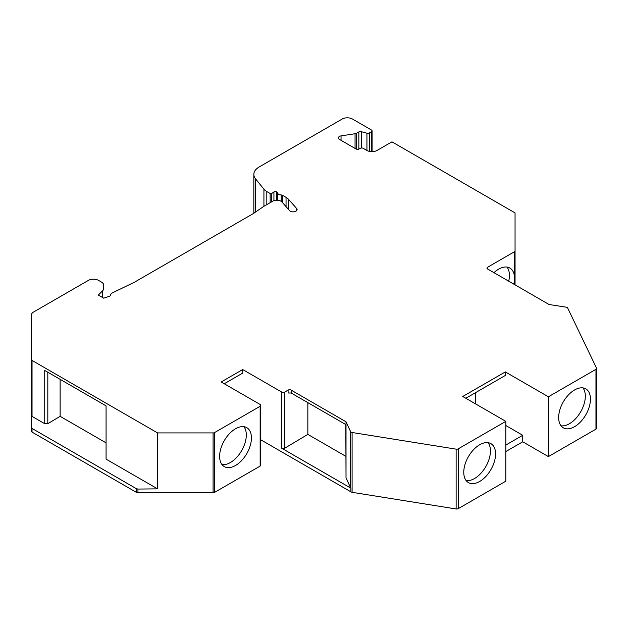 <?xml version="1.0" encoding="UTF-8"?>
<svg xmlns="http://www.w3.org/2000/svg" width="628" height="628" viewBox="0 0 628 628"><rect width="100%" height="100%" fill="white"/><g stroke="black" fill="none" stroke-linecap="round" stroke-linejoin="round"><path stroke-width="0.94" d="M487.618 267.238L487.618 269.012A2.174 1.256 180 0 1 486.975 268.125A2.174 1.256 180 0 1 487.618 267.238L514.418 251.765A2.174 1.256 0 0 0 515.054 250.878L515.054 212.9L391.958 141.834L377.09 150.422A7.253 4.184 180 0 1 366.831 150.422L363.235 148.349A2.174 1.256 0 0 0 360.158 148.349L359.083 148.969A2.174 1.256 180 0 1 356.005 148.969L339.418 139.392A3.627 2.096 180 0 1 338.359 137.917A3.627 2.096 180 0 1 341.043 135.891L355.055 133.725A3.627 2.096 0 0 0 356.68 133.183L358.847 131.935A2.174 1.256 180 0 1 361.304 131.684L366.933 133.199A2.174 1.256 0 0 0 369.397 132.948L369.397 151.379M487.618 269.012L548.707 304.29A2.174 1.256 180 0 0 549.681 304.611L566.134 307.155A2.174 1.256 0 0 1 567.673 308.034L596.522 368.102A2.174 1.256 0 0 1 596.6 368.432A2.174 1.256 0 0 1 595.964 369.319L548.393 396.786L505.312 371.917L505.312 375.466L465.819 398.27M350.573 431.609L346.02 421.788L346.02 477.822L350.573 487.775L350.573 431.609A2.174 1.256 0 0 0 352.096 432.496L456.132 449.153A2.174 1.256 0 0 0 458.252 448.832L505.823 421.364L462.742 396.488L505.312 371.917M346.02 421.788L291.18 390.121L291.18 393.018L288.103 392.987L288.103 390.121A2.174 1.256 180 0 1 291.18 390.121M458.252 448.832L458.252 508.649A2.174 1.256 180 0 1 456.132 508.97L352.096 492.313A2.174 1.256 180 0 1 350.895 491.818L350.895 488.176L281.689 448.219L281.689 392.053A2.174 1.256 0 0 0 284.767 392.053L288.103 390.121M281.689 392.053L242.706 369.547L242.706 373.095L224.243 383.755M276.752 200.222L276.752 191.987A2.174 1.256 180 0 1 277.38 192.741A4.349 2.512 0 0 0 281.25 194.978A2.174 1.256 180 0 1 282.561 195.339L286.046 197.357A13.785 7.96 0 0 1 288.582 199.366L296.659 208.52A3.988 2.3 0 0 1 297.099 209.564A3.988 2.3 0 0 1 294.037 211.809A3.988 2.3 0 0 1 289.555 210.616L281.996 202.051A5.801 3.352 0 0 0 272.717 201.203L263.995 206.235L253.5 213.457A7.253 4.184 0 0 1 253.076 213.724L134.894 281.956A7.253 4.184 0 0 1 134.431 282.208L112.553 292.805A5.801 3.352 0 0 0 110.481 295.246A2.174 1.256 0 0 1 109.398 296.29L103.714 298.182L98.329 295.074L102.686 290.725A7.253 4.184 0 0 0 103.651 288.629L103.651 285.073A7.253 4.184 0 0 0 101.532 282.113L98.588 280.418A7.253 4.184 0 0 0 88.328 280.418L33.527 312.053A7.253 4.184 0 0 0 31.4 315.021L31.4 359.546A2.174 1.256 0 0 0 32.036 360.441L157.573 432.912L213.088 432.912A2.174 1.256 0 0 0 214.627 432.543L260.149 406.261A2.174 1.256 0 0 0 260.785 405.374A2.174 1.256 0 0 0 260.149 404.487L221.166 381.981L242.706 369.547M276.752 191.987L276.603 191.901A1.813 1.044 0 0 0 273.926 191.964L271.751 193.463L271.751 201.761M369.397 132.948L371.446 131.762A2.174 1.256 0 0 0 372.082 130.875A2.174 1.256 0 0 0 371.446 129.988L352.465 119.03A7.253 4.184 0 0 0 342.213 119.03L259.152 166.985A18.134 10.472 0 0 0 253.838 174.388A18.134 10.472 0 0 0 255.541 178.815L263.925 189.201A14.507 8.376 0 0 0 266.814 191.579L270.15 193.502A1.091 0.628 0 0 0 271.751 193.463M31.4 427.542L32.036 428.437L32.036 432.095A2.174 1.256 180 0 1 31.4 431.208L31.4 359.546M32.036 432.095L136.417 492.36A2.174 1.256 180 0 0 137.956 492.729L213.088 492.729A2.174 1.256 180 0 0 214.627 492.36L260.149 466.078A2.174 1.256 180 0 0 260.785 465.191L260.785 405.374M350.895 491.818L260.785 439.796M458.252 508.649L505.823 481.181L505.823 421.364M548.393 396.786L548.393 456.603L522.747 441.798L505.823 451.571M548.393 456.603L595.964 429.136L595.964 369.319M596.522 427.911A2.174 1.256 180 0 1 596.6 428.249A2.174 1.256 180 0 1 595.964 429.136M103.651 288.629L103.651 285.073M32.036 360.441L32.036 416.388L31.4 415.493M157.573 432.912L157.573 488.859L106.069 459.131L106.069 405.861L44.737 370.449L44.737 423.719L32.036 416.388M157.573 488.859L137.956 489.063L137.956 492.729M219.627 456.305A22.482 12.984 120 0 0 224.29 466.596A22.482 12.984 120 0 0 241.615 460.575A22.482 12.984 120 0 0 251.428 437.944A22.482 12.984 120 0 0 246.773 427.652A22.482 12.984 120 0 0 229.448 433.681A22.482 12.984 120 0 0 219.627 456.305M281.689 448.219L284.767 448.188L307.846 434.395L307.846 402.642M222.022 464.602A22.482 12.984 120 0 0 238.13 455.747A22.482 12.984 120 0 0 246.302 434.984A22.482 12.984 120 0 0 243.915 426.687M307.846 434.395L345.8 456.305M346.02 477.822L345.8 424.552L291.18 393.018M350.895 488.176L350.573 487.775M558.653 417.518A22.482 12.984 120 0 0 563.308 427.809A22.482 12.984 120 0 0 580.633 421.788A22.482 12.984 120 0 0 590.446 399.157A22.482 12.984 120 0 0 585.791 388.865A22.482 12.984 120 0 0 568.466 394.886A22.482 12.984 120 0 0 558.653 417.518M463.762 472.295A22.482 12.984 120 0 0 468.425 482.587A22.482 12.984 120 0 0 485.75 476.566A22.482 12.984 120 0 0 495.563 453.934A22.482 12.984 120 0 0 490.908 443.643A22.482 12.984 120 0 0 473.583 449.672A22.482 12.984 120 0 0 463.762 472.295M466.157 480.593A22.482 12.984 120 0 0 482.265 471.738A22.482 12.984 120 0 0 490.437 450.975A22.482 12.984 120 0 0 488.05 442.677M561.04 425.815A22.482 12.984 120 0 0 577.148 416.953A22.482 12.984 120 0 0 585.32 396.197A22.482 12.984 120 0 0 582.933 387.892M514.418 251.765L514.418 276.124A22.482 12.984 120 0 0 509.881 268.046A22.482 12.984 120 0 0 493.961 272.678M513.837 284.154A22.482 12.984 120 0 0 514.418 280.708L514.418 284.492M514.418 276.124L514.418 280.708M515.054 250.878L515.054 284.853M508.711 281.195A22.482 12.984 120 0 0 509.41 275.378A22.482 12.984 120 0 0 507.024 267.081M475.561 403.89L475.561 392.641M505.823 425.509L522.747 435.283L522.747 441.798M522.747 435.283L505.823 445.056M32.036 428.437L136.417 488.702L137.956 489.063M47.814 372.223L47.814 423.688L60.123 416.333L106.069 442.858M47.814 423.688L44.737 423.719M60.123 416.333L60.123 379.336M361.304 131.684L361.304 148.004M366.933 133.199L366.933 150.484M358.847 149.087L358.847 131.935M356.68 149.236L356.68 133.183M355.055 148.42L355.055 133.725M341.043 140.334L341.043 135.891M371.446 131.762L371.446 151.638M255.541 178.815L255.541 212.06M263.925 189.201L263.925 206.282M266.814 191.579L266.814 204.61M270.15 193.502L270.15 202.687M273.926 191.964L273.926 200.67M276.603 191.901L276.603 200.222M282.561 202.687L282.561 195.339M286.046 197.357L286.046 206.643M277.38 192.741L277.38 200.238M281.25 194.978L281.25 201.4M288.582 199.366L288.582 209.516M296.659 208.52L296.659 210.616M102.686 290.725L102.686 297.586M213.088 432.912L213.088 492.729M214.627 432.543L214.627 492.36M260.149 406.261L260.149 466.078M284.767 448.188L284.767 392.053M352.096 492.313L352.096 432.496M456.132 449.153L456.132 508.97M136.417 488.702L136.417 492.36M372.082 130.875L372.082 151.646M253.838 213.222L253.838 174.388M596.6 428.249L596.6 368.432"/></g></svg>
